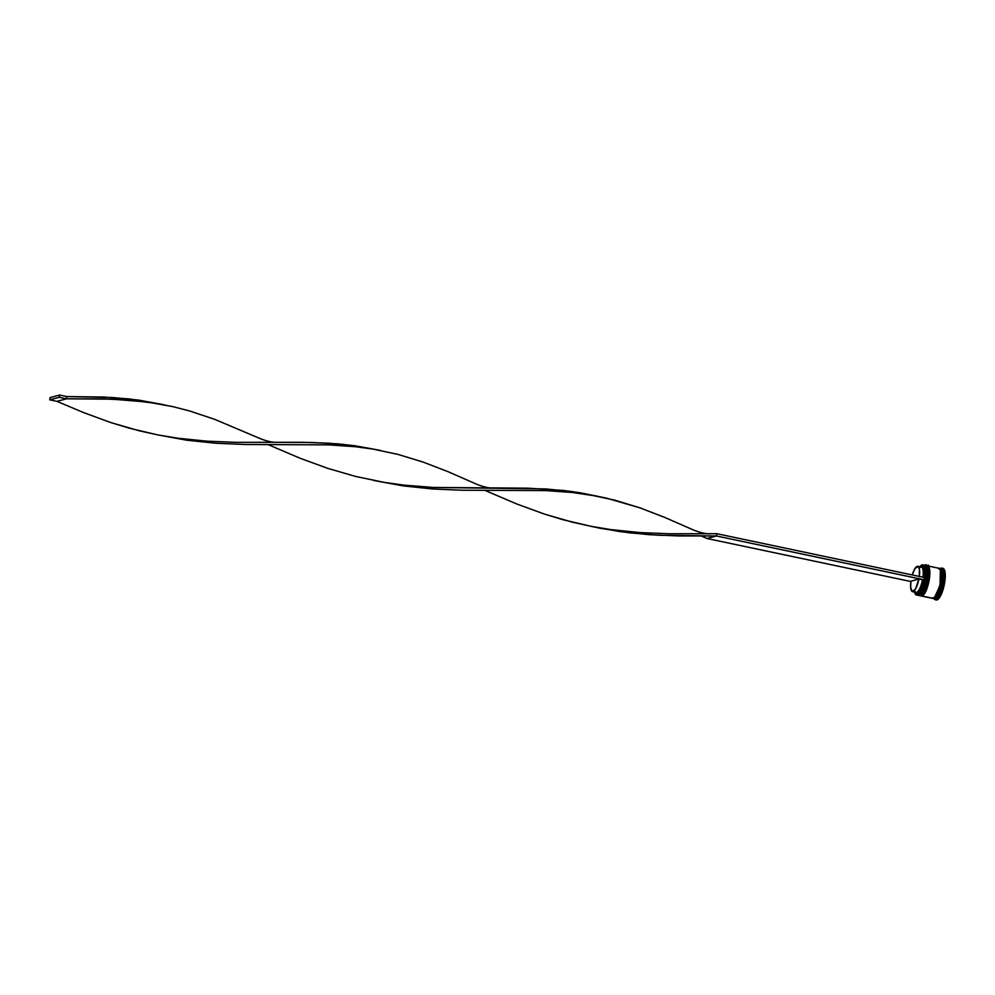 <?xml version="1.0" encoding="UTF-8"?>
<svg xmlns="http://www.w3.org/2000/svg" width="995" height="995" viewBox="0 0 995 995"><rect width="100%" height="100%" fill="white"/><g stroke="black" fill="none" stroke-linecap="round" stroke-linejoin="round"><path stroke-width="1.49" d="M925.375 566.391L925.25 582.423L919.417 594.637A14.925 4.316 -78.1 0 0 919.654 594.475A14.925 4.316 -78.1 0 0 925.537 581.179A14.925 4.316 -78.1 0 0 925.524 566.64A14.925 4.316 -78.1 0 0 925.375 566.391A14.925 4.316 101.9 0 1 925.537 581.179A14.925 4.316 101.9 0 1 919.417 594.637M924.405 565.384C926.805 563.929 927.551 568.518 926.656 579.14C923.907 590.259 921.482 595.694 919.38 595.433A15.385 4.453 -78.1 0 0 926.457 580.234A15.385 4.453 -78.1 0 0 925.064 565.359L924.479 565.309A15.385 4.453 101.9 0 1 924.927 565.322A15.385 4.453 101.9 0 1 926.32 580.209A15.385 4.453 101.9 0 1 919.231 595.408L919.231 595.408C921.345 595.669 923.77 590.234 926.507 579.115C927.402 568.481 926.656 563.891 924.255 565.347M920.425 594.848L926.258 582.647L926.382 566.603M926.046 566.23L925.064 565.869M919.38 595.433L918.708 595.458A15.385 4.453 -78.1 0 0 919.38 595.433M918.646 595.445A15.385 4.453 -78.1 0 0 918.708 595.458L919.567 595.433C927.912 593.132 928.944 559.6 925.064 565.359A15.385 4.453 -78.1 0 0 924.989 565.347M920.835 594.562L924.815 587.585L927.328 576.453L924.815 587.585L920.835 594.562M927.527 573.792L927.527 571.379L927.527 573.792M927.315 569.327L926.917 567.697L927.315 569.327M919.231 595.408A15.385 4.453 101.9 0 1 918.572 595.433L919.231 595.408M925.338 566.354L926.519 573.58L925.375 581.926L922.862 589.724L918.87 594.861M927.539 566.851L927.415 582.883L921.569 595.085A14.925 4.316 -78.1 0 0 921.818 594.935A14.925 4.316 -78.1 0 0 927.701 581.64A14.925 4.316 -78.1 0 0 927.688 567.088A14.925 4.316 -78.1 0 0 927.539 566.851A14.925 4.316 101.9 0 1 927.701 581.64A14.925 4.316 101.9 0 1 921.569 595.085M926.569 565.832C928.957 564.389 929.716 568.966 928.82 579.6C926.071 590.719 923.646 596.154 921.532 595.893A15.385 4.453 -78.1 0 0 928.621 580.694A15.385 4.453 -78.1 0 0 927.228 565.807L926.631 565.757A15.385 4.453 101.9 0 1 927.079 565.782A15.385 4.453 101.9 0 1 928.484 580.657A15.385 4.453 101.9 0 1 921.395 595.868L921.395 595.868C923.497 596.117 925.935 590.694 928.671 579.575C929.566 568.941 928.82 564.352 926.42 565.807M922.589 595.308L928.422 583.095L928.546 567.063M928.211 566.69L927.228 566.329M921.532 595.893L920.872 595.918A15.385 4.453 -78.1 0 0 921.532 595.893M920.81 595.905A15.385 4.453 -78.1 0 0 920.872 595.918L921.731 595.893C930.064 593.58 931.109 560.048 927.228 565.807A15.385 4.453 -78.1 0 0 927.153 565.794M922.999 595.01L926.967 588.033L929.492 576.913L926.967 588.033L922.999 595.01M929.691 574.239L929.678 571.839L929.691 574.239M929.479 569.774L929.081 568.157L929.479 569.774M921.395 595.868A15.385 4.453 101.9 0 1 920.736 595.893L921.395 595.868M927.502 566.802L928.683 574.028L927.527 582.386L924.019 592.187L921.034 595.321M938.957 568.456L940.598 569.115L941.593 571.963L941.208 582.212L941.568 572.013L940.573 569.177L938.944 568.531C941.332 567.075 942.078 571.64 941.183 582.224C938.459 593.281 936.046 598.692 933.944 598.43L933.061 598.393L934.914 597.908L938.024 593.169L941.183 582.224L938.036 593.219L933.932 598.505L935.972 599.711A16.156 4.664 -78.1 0 0 943.608 582.61A16.156 4.664 -78.1 0 0 941.245 568.157L940.586 568.63L941.245 568.157A16.156 4.664 101.9 0 1 941.942 568.133A16.156 4.664 101.9 0 1 943.409 583.754A16.156 4.664 101.9 0 1 935.972 599.711L936.979 599.935A16.156 4.664 -78.1 0 0 944.417 583.965A16.156 4.664 -78.1 0 0 942.949 568.344L941.942 568.133M934.541 597.497L940.064 585.371L940.375 569.886L940.064 585.371L934.541 597.497M914.405 591.652L916.121 594.749L918.845 593.281L921.756 587.734L923.957 579.774A15.236 4.403 101.9 0 1 916.955 594.774L917.067 594.948A15.385 4.453 -78.1 0 0 924.355 578.655A15.385 4.453 -78.1 0 0 922.104 564.899L921.93 565.011A15.236 4.403 101.9 0 1 924.33 577.486M923.397 565.172A15.385 4.453 101.9 0 1 925.226 566.118A15.385 4.453 101.9 0 1 925.238 581.117A15.385 4.453 101.9 0 1 919.169 594.823A15.385 4.453 101.9 0 1 918.373 595.221A15.385 4.453 -78.1 0 0 925.449 580.023A15.385 4.453 -78.1 0 0 924.057 565.135L922.763 564.861A15.385 4.453 101.9 0 1 924.156 579.749A15.385 4.453 101.9 0 1 917.067 594.948L918.373 595.221L917.067 594.948A15.385 4.453 101.9 0 1 916.407 594.973A15.385 4.453 101.9 0 1 915.189 593.915A15.385 4.453 -78.1 0 0 915.238 594.003A15.385 4.453 -78.1 0 0 917.067 594.948L916.955 594.774A15.236 4.403 101.9 0 1 915.139 593.828A15.236 4.403 101.9 0 1 914.492 592.062M925.847 565.57A15.385 4.453 101.9 0 1 927.39 566.578A15.385 4.453 101.9 0 1 927.39 581.565A15.385 4.453 101.9 0 1 921.333 595.284A15.385 4.453 101.9 0 1 920.524 595.682A15.385 4.453 -78.1 0 0 927.614 580.483A15.385 4.453 -78.1 0 0 926.221 565.595L925.499 565.446A15.385 4.453 101.9 0 1 926.892 580.321A15.385 4.453 101.9 0 1 919.803 595.532L920.524 595.682L919.803 595.532A15.385 4.453 101.9 0 1 919.144 595.557A15.385 4.453 101.9 0 1 918.945 595.495L920.785 594.998L922.875 592.299L927.091 579.239L927.464 568.978L926.469 566.13L924.84 565.471M940.399 568.754A15.385 4.453 101.9 0 1 942.651 582.523A15.385 4.453 101.9 0 1 935.375 598.816A15.385 4.453 -78.1 0 0 942.464 583.605A15.385 4.453 -78.1 0 0 941.059 568.73L939.628 568.431A15.385 4.453 101.9 0 1 941.021 583.306A15.385 4.453 101.9 0 1 933.932 598.505A15.385 4.453 101.9 0 1 933.273 598.53A15.385 4.453 101.9 0 1 932.924 598.405M942.949 583.07A15.696 4.54 -78.1 0 0 943.123 582.038L942.949 583.07L943.123 582.038A15.696 4.54 101.9 0 1 942.949 583.07M924.33 577.51L924.467 568.133L923.484 565.583L922.104 564.899A15.385 4.453 -78.1 0 0 921.295 565.297A15.385 4.453 -78.1 0 0 921.221 565.347A15.385 4.453 101.9 0 1 922.104 564.899A15.385 4.453 101.9 0 1 922.763 564.861M932.327 598.318L933.211 598.356A15.385 4.453 -78.1 0 0 940.3 583.157A15.385 4.453 -78.1 0 0 938.907 568.269L927.663 565.906A15.385 4.453 101.9 0 1 929.056 580.781A15.385 4.453 101.9 0 1 921.967 595.98L933.211 598.356L936.283 595.122L939.914 585.023L941.096 576.404L940.462 570.123L938.235 568.294M919.293 576.789L919.38 568.941L917.925 566.379L914.803 568.817L912.278 574.948A12.923 3.731 101.9 0 1 917.228 566.354A12.923 3.731 101.9 0 1 917.788 566.329A12.923 3.731 101.9 0 1 919.343 576.428M920.86 566.951L921.681 566.516A13.694 3.955 -78.1 0 0 920.972 566.876L920.164 567.448M921.93 565.011L919.828 566.764A15.236 4.403 101.9 0 1 921.134 565.409A15.236 4.403 101.9 0 1 921.93 565.011M923.895 577.399A13.694 3.955 -78.1 0 0 921.681 566.516L923.061 567.026L923.957 569.277L923.857 577.647M920.835 567.113A12.923 3.731 101.9 0 1 922.95 577.199A12.923 3.731 -78.1 0 0 921.382 567.088L917.788 566.329M938.969 595.806L938.21 596.552M912.452 591.627A12.923 3.731 101.9 0 1 910.947 581.167L918.92 579.053L922.514 579.811L918.92 579.053A12.923 3.731 101.9 0 1 912.452 591.627L916.047 592.386A12.923 3.731 -78.1 0 0 922.514 579.811L923.472 579.898L922.514 579.811A12.923 3.731 101.9 0 1 915.077 591.565L915.574 592.423A13.694 3.955 -78.1 0 0 923.472 579.898L919.778 590.644L918.024 592.833L915.81 592.759M942.253 568.369L944.591 570.284L945.25 574.277L944.006 585.931L940.2 596.527L937.999 599.363L936.046 599.885M935.275 599.749L936.283 599.96A16.156 4.664 -78.1 0 0 936.979 599.935L935.972 599.711A16.156 4.664 101.9 0 1 935.275 599.749A16.156 4.664 101.9 0 1 934.044 598.692M940.387 568.593A16.156 4.664 101.9 0 1 941.245 568.157A16.156 4.664 -78.1 0 0 940.412 568.58L939.603 569.152M933.273 598.53L934.715 598.841A15.385 4.453 -78.1 0 0 935.375 598.816L932.303 597.846M932.315 597.784L933.074 598.393M921.308 596.005L932.551 598.381A15.385 4.453 -78.1 0 0 933.211 598.356L921.967 595.98A15.385 4.453 101.9 0 1 921.308 596.005A15.385 4.453 101.9 0 1 921.109 595.955M927.004 565.931L928.633 566.59L929.84 571.553L928.671 582.647L925.039 592.746L922.95 595.445L921.084 595.943M919.144 595.557L919.865 595.706A15.385 4.453 -78.1 0 0 920.524 595.682A15.385 4.453 101.9 0 1 919.517 595.582M916.407 594.973L917.701 595.246A15.385 4.453 -78.1 0 0 918.373 595.221A15.385 4.453 101.9 0 1 917.116 594.96M933.546 597.858L934.044 598.716A16.156 4.664 -78.1 0 0 935.972 599.711L935.375 598.816A15.385 4.453 101.9 0 1 934.118 598.555M936.034 596.614L936.768 596.241M918.92 579.053L915.437 589.152L912.303 591.59L910.649 587.423L910.947 581.167L918.92 579.053M923.957 579.774L924.392 577.498L716.86 533.706L924.392 577.498L924.019 579.749L716.475 535.969L706.947 538.494L910.898 581.528L706.947 538.494L701.475 536.069L706.947 538.494L716.475 535.969L716.86 533.706L669.386 533.768L640.295 532.599L611.104 529.638L591.08 526.33L563.12 519.751L544.377 514.067L516.915 504.03L484.814 490.348L516.915 504.03L544.377 514.067L572.598 522.238L591.751 526.454L611.104 529.638L640.295 532.599L669.386 533.768L716.86 533.706L716.475 535.969L658.939 535.273L629.748 532.885L600.694 528.37L590.408 526.193L620.034 531.628L649.213 534.688L678.316 535.932L716.475 535.969L923.957 579.774M596.129 495.945L571.802 491.493L545.621 488.918L433.347 487.45L404.157 485.15L384.754 482.463L355.936 476.53L327.716 468.346L300.254 458.309L268.14 444.628L300.254 458.309L327.716 468.346L355.936 476.53L384.754 482.463L404.157 485.15L433.347 487.45L527.723 488.172L563.158 490.411L580.371 492.811L606.44 498.122L639.885 507.836L664.884 517.475L693.677 530.086L664.884 517.475L639.885 507.836L614.848 500.174L589.475 494.789L572.237 492.463L545.757 490.597L461.655 490.212L432.551 488.968L403.373 485.908L373.734 480.485M277.692 442.315L311.062 442.464L337.765 443.845L355.14 445.785L379.468 450.225L355.14 445.785L328.959 443.21L301.97 442.302L236.051 442.34L206.96 441.171L177.782 438.21L157.745 434.902L129.785 428.323L111.042 422.639L83.592 412.589L56.951 401.346L83.592 412.589L111.042 422.639L139.275 430.81L158.429 435.026L177.782 438.21L206.96 441.171L236.051 442.34L277.692 442.315C273.264 442.675 267.493 441.457 260.342 438.658L214.87 419.417L189.883 411.047L173.118 406.694L147.558 402.067L112.423 399.169L66.491 398.821L56.951 401.346L49.75 399.828L59.277 397.303L59.65 395.04L66.864 396.57L103.393 397.03L129.835 398.983L162.807 404.517L138.479 400.065L112.286 397.49L66.864 396.57L66.491 398.821L103.418 398.896L130.171 400.201L156.14 403.361L173.118 406.694L189.883 411.047L214.87 419.417L260.354 438.658M374.418 480.61L403.373 485.908L432.551 488.968L461.655 490.212L545.757 490.597L572.237 492.463L597.386 496.206M157.073 434.765L186.712 440.2L215.89 443.248L244.994 444.491L329.096 444.877L355.576 446.743L372.814 449.068L398.187 454.454L423.211 462.115L448.223 471.767L477.015 484.378L448.223 471.767L423.211 462.115L398.187 454.454L372.814 449.068L355.576 446.743L329.096 444.877L244.994 444.491L215.89 443.248L186.712 440.2L157.073 434.765M59.277 397.303L66.491 398.821L56.951 401.346L49.75 399.828L59.277 397.303L59.65 395.04L50.123 397.577L49.75 399.828L50.123 397.577L59.65 395.04L66.864 396.57L66.491 398.821L59.277 397.303M924.927 565.322L924.069 565.359M927.079 565.782L926.233 565.807M162.794 404.517L164.063 404.778M693.677 530.086C700.816 532.885 706.599 534.104 711.027 533.743M379.468 450.225L380.724 450.499M477.015 484.378C484.155 487.164 489.938 488.396 494.353 488.035"/></g></svg>
